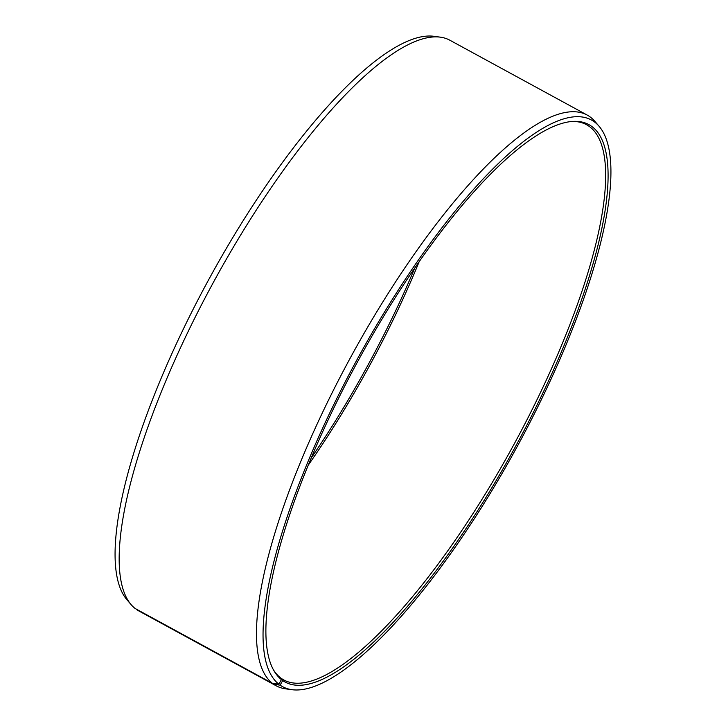 <?xml version="1.0" encoding="UTF-8"?>
<svg xmlns="http://www.w3.org/2000/svg" width="726" height="726" viewBox="0 0 726 726"><rect width="100%" height="100%" fill="white"/><g stroke="black" fill="none" stroke-linecap="round" stroke-linejoin="round"><path stroke-width="1.09" d="M135.944 608.933L273.675 684.255L280.127 685.153L282.686 680.552L281.497 678.52A316.2 89.28 118.6 0 0 283.884 679.999A316.2 89.28 118.6 0 0 511.213 449.439A316.2 89.28 118.6 0 0 588.922 126.188A316.2 89.28 118.6 0 0 586.535 124.709A316.2 89.28 118.6 0 0 572.152 121.451M273.348 669.681A316.2 89.28 118.6 0 0 280.236 677.585L281.416 679.609A317.425 89.625 118.6 0 1 273.92 670.697A317.425 89.625 118.6 0 1 358.29 360.432A317.425 89.625 118.6 0 1 573.313 121.378A317.425 89.625 118.6 0 1 591.291 126.097A317.425 89.625 118.6 0 1 510.868 454.948A317.425 89.625 118.6 0 1 282.686 680.552M280.127 685.153A322.689 91.104 118.6 0 0 292.015 689.7A322.689 91.104 118.6 0 0 516.985 446.926A322.689 91.104 118.6 0 0 599.095 126.288A322.689 91.104 118.6 0 0 593.85 121.496A322.689 91.104 118.6 0 0 363.254 348.389A322.689 91.104 118.6 0 0 278.838 684.191L281.416 679.609M273.675 684.255A324.985 91.757 118.6 0 0 276.134 685.78A324.985 91.757 118.6 0 0 285.654 688.838L292.015 689.7M599.095 126.288L594.921 121.414A324.985 91.757 118.6 0 0 589.639 116.587A324.985 91.757 118.6 0 0 587.189 115.062A324.985 91.757 118.6 0 0 354.914 349.551A324.985 91.757 118.6 0 0 272.377 683.293L278.838 684.191M136.361 609.413A324.985 91.757 118.6 0 0 138.811 610.938L276.134 685.78M308.26 465.157A316.2 89.28 118.6 0 0 419.183 261.632M311.254 457.943A317.425 89.625 118.6 0 0 414.746 268.057M587.189 115.062L449.866 40.22A324.985 91.757 118.6 0 0 440.346 37.162L433.985 36.3A322.689 91.104 118.6 0 0 209.015 279.074A322.689 91.104 118.6 0 0 126.905 599.712L131.079 604.586A324.985 91.757 118.6 0 0 135.063 608.452L272.377 683.293M440.346 37.162A324.985 91.757 118.6 0 0 213.771 281.67A324.985 91.757 118.6 0 0 131.079 604.586M281.497 678.52L280.454 677.948"/></g></svg>
